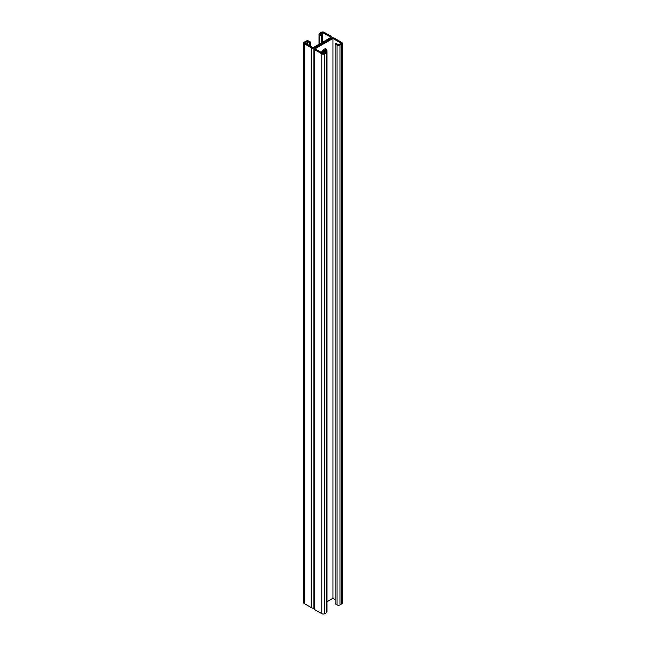 <?xml version="1.0" encoding="UTF-8"?>
<svg xmlns="http://www.w3.org/2000/svg" width="646" height="646" viewBox="0 0 646 646"><rect width="100%" height="100%" fill="white"/><g stroke="black" fill="none" stroke-linecap="round" stroke-linejoin="round"><path stroke-width="0.97" d="M313.916 608.064A2.059 1.187 180 0 1 311.606 607.821L311.606 47.974A2.059 1.187 180 0 0 314.513 47.974L331.487 38.179L314.513 47.974A2.059 1.187 0 0 0 313.916 48.813A2.059 1.187 0 0 0 314.513 49.653L321.789 53.852A2.059 1.187 0 0 0 324.696 53.852L326.392 52.875A2.059 1.187 0 0 0 326.997 52.035A2.059 1.187 0 0 0 326.392 51.195L324.454 50.073L323.485 50.638L325.907 52.035L323.242 53.578L314.998 48.813L332.94 38.461L341.185 43.217L338.512 44.76L336.09 43.355L335.121 43.92L335.121 603.76L337.059 604.882L337.059 45.034L335.121 43.92M321.353 52.479A4.288 2.471 -60 0 1 326.109 49.023A4.288 2.471 -60 0 1 326.997 50.986L326.997 60.781A4.288 2.471 -60 0 1 326.997 60.95M326.997 78.812A4.288 2.471 -60 0 1 326.997 78.974L326.997 88.777A4.288 2.471 -60 0 1 326.997 88.946M326.997 274.752A4.288 2.471 -60 0 1 326.997 274.921L326.997 284.725A4.288 2.471 -60 0 1 326.997 284.894M326.997 302.748A4.288 2.471 -60 0 1 326.997 302.917L326.997 312.712A4.288 2.471 -60 0 1 326.997 312.882M326.997 246.764A4.288 2.471 -60 0 1 326.997 246.934L326.997 256.728A4.288 2.471 -60 0 1 326.997 256.898M326.997 218.768A4.288 2.471 -60 0 1 326.997 218.937L326.997 228.732A4.288 2.471 -60 0 1 326.997 228.91M326.997 190.78A4.288 2.471 -60 0 1 326.997 190.95L326.997 200.744A4.288 2.471 -60 0 1 326.997 200.914M326.997 162.784A4.288 2.471 -60 0 1 326.997 162.954L326.997 172.748A4.288 2.471 -60 0 1 326.997 172.926M326.997 134.796A4.288 2.471 -60 0 1 326.997 134.966L326.997 144.761A4.288 2.471 -60 0 1 326.997 144.93M326.997 106.8A4.288 2.471 -60 0 1 326.997 106.97L326.997 116.764A4.288 2.471 -60 0 1 326.997 116.942M326.997 601.733L332.94 598.301L335.121 599.561M332.94 38.461L332.94 598.301M326.997 592.81A4.288 2.471 120 0 0 326.997 592.632L326.997 582.837A4.288 2.471 120 0 0 326.997 582.668M326.997 564.814A4.288 2.471 120 0 0 326.997 564.644L326.997 554.849A4.288 2.471 120 0 0 326.997 554.68M326.997 368.866A4.288 2.471 120 0 0 326.997 368.696L326.997 358.901A4.288 2.471 120 0 0 326.997 358.732M326.997 340.878A4.288 2.471 120 0 0 326.997 340.708L326.997 330.905A4.288 2.471 120 0 0 326.997 330.744M326.997 396.862A4.288 2.471 120 0 0 326.997 396.692L326.997 386.889A4.288 2.471 120 0 0 326.997 386.728M326.997 424.85A4.288 2.471 120 0 0 326.997 424.68L326.997 414.885A4.288 2.471 120 0 0 326.997 414.716M326.997 452.846A4.288 2.471 120 0 0 326.997 452.676L326.997 442.873A4.288 2.471 120 0 0 326.997 442.712M326.997 480.842A4.288 2.471 120 0 0 326.997 480.664L326.997 470.869A4.288 2.471 120 0 0 326.997 470.7M326.997 508.83A4.288 2.471 120 0 0 326.997 508.66L326.997 498.865A4.288 2.471 120 0 0 326.997 498.696M326.997 536.826A4.288 2.471 120 0 0 326.997 536.648L326.997 526.853A4.288 2.471 120 0 0 326.997 526.684M325.059 50.428L325.059 49.863L326.028 50.986L326.028 50.428A4.288 2.471 120 0 0 325.576 48.838A4.288 2.471 -60 0 1 326.028 50.428L326.997 50.986M332.084 37.936L332.084 37.339A2.059 1.187 0 0 1 331.487 38.179A2.059 1.187 180 0 1 334.394 38.179L341.669 42.378A2.059 1.187 180 0 1 342.267 43.217A2.059 1.187 180 0 1 341.669 44.057L339.966 45.034A2.059 1.187 180 0 1 337.059 45.034M342.267 43.217L342.267 603.065A2.059 1.187 180 0 1 341.669 603.905L339.966 604.882A2.059 1.187 180 0 1 337.059 604.882M323.485 50.638L323.485 53.432M313.916 48.813L313.916 608.661A2.059 1.187 0 0 0 314.513 609.501L321.789 613.7A2.059 1.187 0 0 0 324.696 613.7L326.392 612.723A2.059 1.187 0 0 0 326.997 611.883L326.997 52.035M332.084 37.339A2.059 1.187 0 0 0 331.487 36.499L324.211 32.3A2.059 1.187 0 0 0 321.304 32.3L319.608 33.277A2.059 1.187 0 0 0 319.003 34.117A2.059 1.187 0 0 0 319.608 34.957L321.546 36.079L322.515 35.522L320.093 34.117L322.758 32.583L331.002 37.339L313.06 47.699L304.815 42.935L307.488 41.401L309.91 42.797L309.805 45.818M307.488 41.401L307.488 44.477M311.606 47.974L304.331 43.775A2.059 1.187 180 0 1 303.733 42.935A2.059 1.187 180 0 1 304.331 42.095L306.034 41.118A2.059 1.187 180 0 1 308.941 41.118L310.879 42.24L310.879 46.439M325.059 49.863A4.288 2.471 120 0 0 324.914 48.862M311.606 607.821L304.331 603.622A2.059 1.187 180 0 1 303.733 602.783L303.733 42.935M309.66 43.355L310.629 42.789M309.91 44.194L310.879 43.637M310.879 42.24L309.91 42.797M309.66 44.752L310.629 44.194M309.91 45.6L310.879 45.034M310.023 45.939L310.629 45.591M322.515 35.522L322.443 42.281M322.427 50.614L322.314 53.037M321.546 36.079L321.474 42.838M322.758 32.583L322.758 42.095M322.758 50.227L322.758 53.295M322.265 36.071L321.296 36.636M322.515 36.919L321.546 37.476M322.265 40.27L321.296 40.835M322.515 41.118L321.546 41.675M322.515 39.721L321.546 40.278M322.265 41.675L321.296 42.232M322.515 50.913L321.999 51.212M322.265 51.47L321.651 51.825M322.515 52.318L321.789 52.738M322.265 37.476L321.296 38.033M322.515 38.316L321.546 38.881M322.265 38.873L321.296 39.43M341.669 603.905L341.669 44.057M339.966 604.882L339.966 45.034M314.513 609.501L314.513 49.653M321.789 613.7L321.789 53.852M324.696 613.7L324.696 53.852M326.392 612.723L326.392 52.875M304.331 603.622L304.331 43.775M319.608 43.92L319.608 34.957M319.003 44.267L319.003 34.117"/></g></svg>
